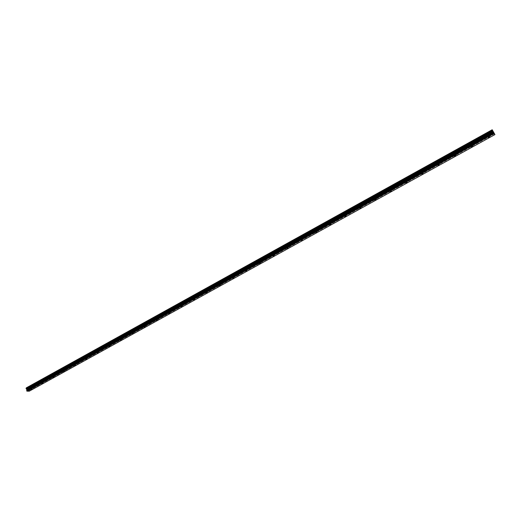 <?xml version="1.0" encoding="UTF-8"?>
<svg xmlns="http://www.w3.org/2000/svg" width="521" height="521" viewBox="0 0 521 521"><rect width="100%" height="100%" fill="white"/><g stroke="black" fill="none" stroke-linecap="round" stroke-linejoin="round"><path stroke-width="0.39" stroke-dasharray="2.6 1.95" d="M30.602 387.116L31.468 386.908L30.602 387.116M31.208 385.924L29.762 386.269L31.208 385.924M41.237 381.235L42.103 381.027L41.237 381.235M41.823 380.05L40.384 380.389L41.823 380.05M52.009 375.276L52.868 375.074L52.009 375.276M52.575 374.098L51.143 374.436L52.575 374.098M62.911 369.246L63.77 369.044L62.911 369.246M63.464 368.073L62.038 368.412L63.464 368.073M73.962 363.137L74.809 362.935L73.962 363.137M74.49 361.971L73.077 362.31L74.49 361.965M85.151 356.95L85.998 356.748L85.151 356.95M85.665 355.784L84.252 356.123L85.665 355.784M96.489 350.679L97.329 350.477L96.489 350.679M96.978 349.519L97.251 349.116L95.577 349.858L96.978 349.519L97.251 349.116L95.851 349.454L95.577 349.858L96.978 349.519M107.971 344.329L108.811 344.127L107.971 344.329M108.446 343.176L108.726 342.759L107.052 343.515L108.726 342.753L107.052 343.508L108.446 343.176M119.609 337.895L120.442 337.693L119.609 337.895M120.058 336.748L120.351 336.319L118.964 336.651L118.677 337.08L120.058 336.748M120.058 336.742L120.344 336.312L118.677 337.08L120.058 336.742M131.403 331.376L132.23 331.174L131.403 331.376M131.833 330.229L132.126 329.786L130.452 330.568L131.833 330.229L132.126 329.786L130.751 330.119L130.452 330.568L131.833 330.229M143.353 324.765L144.174 324.563L143.353 324.765M143.757 323.632L144.063 323.17L142.389 323.964L144.063 323.17L142.389 323.964L143.757 323.626M155.46 318.07L156.28 317.862L155.46 318.07M155.844 316.937L156.163 316.468L154.802 316.801L154.49 317.276L156.157 316.462L154.483 317.269L155.844 316.937M167.736 311.278L168.55 311.076L167.736 311.278M168.101 310.158L168.42 309.669L166.746 310.49L168.42 309.669L166.746 310.49L168.101 310.158M180.181 304.401L180.989 304.192L180.181 304.401M180.52 303.281L180.852 302.779L179.178 303.619L180.852 302.779L179.504 303.111L179.172 303.619L180.52 303.281M192.796 297.419L193.597 297.217L192.796 297.419M193.109 296.312L193.454 295.798L192.119 296.13L191.774 296.651L193.454 295.791L192.119 296.13L191.774 296.651L193.109 296.312M205.587 290.347L206.381 290.145L205.587 290.347M205.873 289.253L206.225 288.712L204.545 289.585L206.225 288.712L204.545 289.585L205.873 289.246M218.553 283.177L219.341 282.975L218.553 283.177M218.813 282.089L219.178 281.535L217.498 282.421L218.813 282.089L219.178 281.529L217.863 281.868L217.498 282.421L218.813 282.082M231.702 275.909L232.49 275.7L231.702 275.909M231.936 274.821L232.314 274.254L231.005 274.593L230.627 275.16L232.314 274.248L231.005 274.587L230.627 275.16L231.936 274.821M245.039 268.53L245.821 268.328L245.039 268.53M245.248 267.455L245.638 266.869L244.336 267.208L243.945 267.794L245.248 267.455L245.638 266.869L244.336 267.201L243.945 267.794L245.248 267.455M258.566 261.054L259.341 260.845L258.566 261.054M258.748 259.986L259.152 259.38L257.862 259.719L257.452 260.324L258.748 259.986L259.145 259.38L257.856 259.719L257.452 260.318L258.742 259.979M272.288 253.46L273.056 253.258L272.288 253.46M272.437 252.405L272.854 251.78L271.571 252.118L271.154 252.744L272.437 252.405L272.854 251.78L271.571 252.118L271.154 252.744L272.437 252.405M286.211 245.762L286.973 245.56L286.211 245.762M286.329 244.72L286.758 244.075L285.488 244.414L285.052 245.059L286.329 244.72L286.758 244.075L285.488 244.414L285.052 245.052L286.322 244.714M300.33 237.954L301.086 237.752L300.33 237.954M300.415 236.918L300.864 236.254L299.601 236.593L299.152 237.257L300.415 236.918L300.864 236.254L299.601 236.593L299.152 237.257L300.415 236.918M314.658 230.035L315.413 229.826L314.658 230.035M314.717 229.006L315.179 228.322L313.929 228.66L313.46 229.344L314.717 229.006L315.179 228.315L313.929 228.66L313.46 229.344L314.717 229.006M329.2 221.992L329.949 221.783L328.914 222.415L329.2 221.992M329.22 220.976L329.708 220.272L328.464 220.611L327.976 221.314L329.22 220.976L329.708 220.266L328.458 220.611L327.976 221.314L329.22 220.976M343.958 213.831L344.7 213.623L344.401 214.059L343.658 214.261L343.958 213.831M343.945 212.829L344.446 212.099L343.215 212.438L342.714 213.167L343.945 212.829L344.446 212.093L343.209 212.438L342.707 213.167L343.945 212.822M358.943 205.548L359.679 205.339L359.36 205.788L358.624 205.997L358.943 205.548M358.891 204.551L359.412 203.802L358.188 204.147L357.667 204.896L358.891 204.551L359.412 203.802L358.188 204.147L357.66 204.896L358.891 204.551M374.143 197.133L374.879 196.931L373.817 197.602L374.143 197.133M374.058 196.156L374.606 195.382L373.388 195.727L372.841 196.502L374.058 196.156L374.606 195.382L373.381 195.727L372.841 196.502L374.058 196.156M389.584 188.602L390.307 188.394L389.968 188.869L389.246 189.077L389.584 188.602M389.461 187.632L390.027 186.837L388.816 187.182L388.249 187.977L389.461 187.632L390.027 186.831L388.816 187.182L388.249 187.977L389.461 187.632M405.26 179.934L405.983 179.725L404.908 180.422L405.26 179.934M405.097 178.977L405.683 178.156L404.485 178.501L403.899 179.328L405.097 178.977L405.683 178.156L404.485 178.501L403.892 179.322L405.097 178.977M421.176 171.129L421.893 170.921L420.812 171.637L421.176 171.129M420.975 170.191L421.587 169.345L420.395 169.69L419.783 170.536L420.975 170.191M420.975 170.185L421.587 169.338L420.388 169.69L419.783 170.536L420.975 170.185M437.34 162.187L438.05 161.979L436.956 162.715L437.34 162.187M437.099 161.263L437.738 160.39L436.552 160.742L435.914 161.614L437.099 161.263L437.738 160.39L436.552 160.742L435.914 161.614L437.099 161.263M453.758 153.109L454.468 152.9L453.361 153.649L453.758 153.109M453.478 152.197L454.143 151.298L452.964 151.65L452.3 152.549L453.478 152.197L454.136 151.298L452.964 151.65L452.3 152.549L453.478 152.197M470.443 143.887L471.14 143.672L470.73 144.232L470.027 144.441L470.443 143.887M470.111 142.995L470.802 142.064L469.636 142.415L468.946 143.347L470.111 142.995L470.802 142.064L469.636 142.415L468.946 143.34L470.111 142.988M487.389 134.516L488.086 134.301L486.953 135.089L487.389 134.516M487.018 133.636L487.734 132.679L486.575 133.037L485.852 133.988L487.018 133.636L487.734 132.679L486.568 133.031L485.852 133.988L487.011 133.636M487.298 134.392L488.464 134.04L487.741 134.998L486.575 135.349L487.298 134.392M486.64 133.161L487.806 132.809L487.083 133.767L485.924 134.118L486.64 133.161M470.346 143.77L471.518 143.418L470.821 144.343L469.655 144.695L470.346 143.77M469.701 142.546L470.873 142.194L470.183 143.119L469.011 143.47L469.701 142.546M453.661 152.998L454.833 152.646L454.169 153.545L452.996 153.897L453.661 152.998M453.029 151.78L454.208 151.429L453.544 152.327L452.365 152.679L453.029 151.78M437.23 162.083L438.415 161.731L437.777 162.604L436.591 162.956L437.23 162.083M436.618 160.865L437.803 160.52L437.165 161.393L435.979 161.738L436.618 160.865M421.059 171.031L422.251 170.68L421.639 171.526L420.447 171.878L421.059 171.031M420.454 169.82L421.652 169.468L421.04 170.315L419.848 170.667L420.454 169.82M405.136 179.836L406.341 179.491L405.748 180.312L404.55 180.657L405.136 179.836M404.543 178.631L405.748 178.28L405.162 179.107L403.957 179.452L404.543 178.631M389.454 188.511L390.665 188.166L390.099 188.96L388.887 189.305L389.454 188.511M388.874 187.306L390.086 186.961L389.519 187.755L388.314 188.107L388.874 187.306M374.013 197.049L375.231 196.704L374.684 197.479L373.466 197.824L374.013 197.049M373.446 195.85L374.664 195.505L374.117 196.28L372.899 196.625L373.446 195.85M358.8 205.463L360.024 205.118L359.503 205.867L358.279 206.212L358.8 205.463M358.246 204.271L359.47 203.926L358.949 204.675L357.725 205.02L358.246 204.271M343.814 213.753L345.052 213.408L344.544 214.138L343.313 214.476L343.814 213.753M343.267 212.561L344.505 212.223L344.003 212.952L342.766 213.291L343.267 212.561M329.051 221.92L330.294 221.575L329.813 222.278L328.562 222.623L329.051 221.92M328.517 220.735L329.76 220.39L329.279 221.099L328.035 221.438L328.517 220.735M314.502 229.963L315.759 229.624L315.29 230.302L314.033 230.647L314.502 229.963M313.981 228.784L315.238 228.445L314.769 229.129L313.518 229.468L313.981 228.784M300.168 237.889L301.431 237.55L300.982 238.214L299.718 238.553L300.168 237.889M299.66 236.716L300.923 236.378L300.467 237.042L299.21 237.381L299.66 236.716M286.042 245.704L287.312 245.365L286.876 246.003L285.606 246.348L286.042 245.704M285.541 244.538L286.81 244.199L286.381 244.837L285.104 245.183L285.541 244.538M272.118 253.408L273.395 253.069L272.978 253.688L271.695 254.027L272.118 253.408M271.623 252.242L272.906 251.904L272.49 252.529L271.207 252.867L271.623 252.242M258.39 260.995L259.679 260.656L259.276 261.262L257.986 261.601L258.39 260.995M257.908 259.836L259.197 259.497L258.794 260.103L257.504 260.441L257.908 259.836M244.857 268.484L246.159 268.139L245.769 268.725L244.466 269.064L244.857 268.484M244.388 267.325L245.684 266.986L245.293 267.579L243.997 267.911L244.388 267.325M231.519 275.863L232.828 275.524L232.451 276.091L231.142 276.43L231.519 275.863M231.057 274.71L232.366 274.372L231.988 274.945L230.679 275.277L231.057 274.71M218.364 283.137L219.68 282.799L217.999 283.685L218.364 283.137M217.908 281.991L219.23 281.653L217.544 282.545L217.908 281.991M205.391 290.308L206.72 289.969L206.362 290.503L205.033 290.842L205.391 290.308M204.948 289.168L206.27 288.836L205.919 289.37L204.59 289.702L204.948 289.168M192.594 297.387L193.936 297.048L192.256 297.901L192.594 297.387M192.164 296.254L193.499 295.915L191.819 296.768L192.164 296.254M179.979 304.368L181.321 304.03L180.989 304.531L179.647 304.863L179.979 304.368M179.55 303.235L180.898 302.896L180.566 303.398L179.217 303.736L179.55 303.235M167.534 311.252L168.882 310.913L168.563 311.395L167.208 311.734L167.534 311.252M167.111 310.125L168.465 309.787L166.792 310.614L167.111 310.125M155.251 318.038L156.613 317.706L154.939 318.513L155.251 318.038M154.841 316.918L156.202 316.586L154.529 317.393L154.841 316.918M143.138 324.739L144.506 324.401L144.2 324.863L142.832 325.195L143.138 324.739M142.734 323.626L144.102 323.287L143.803 323.743L142.428 324.082L142.734 323.626M131.181 331.349L132.562 331.017L132.269 331.46L130.888 331.792L131.181 331.349M130.791 330.242L132.171 329.904L130.497 330.685L130.791 330.242M119.387 337.875L120.774 337.536L119.101 338.305L119.387 337.875M119.003 336.768L120.39 336.429L118.716 337.198L119.003 336.768M107.749 344.316L109.143 343.977L108.863 344.394L107.469 344.733L107.749 344.316M107.372 343.209L108.765 342.87L108.485 343.293L107.092 343.626L107.372 343.209M96.261 350.666L97.661 350.327L97.388 350.731L95.988 351.069L96.261 350.666M95.89 349.571L97.29 349.233L97.017 349.637L95.617 349.975L95.89 349.571M84.923 356.937L86.33 356.598L84.923 356.937M84.558 355.843L85.965 355.504L84.558 355.843M73.728 363.13L75.148 362.792L73.728 363.13M73.37 362.043L74.79 361.704L73.37 362.043M62.676 369.239L64.103 368.901L62.676 369.239M62.325 368.158L63.751 367.819L62.325 368.158M51.768 375.276L53.201 374.931L51.768 375.276M51.423 374.195L52.855 373.857L51.423 374.195M40.996 381.229L42.435 380.89L40.996 381.229M40.658 380.154L42.097 379.816L40.658 380.154M30.361 387.116L31.807 386.771L30.361 387.116M30.029 386.041L31.475 385.703L30.029 386.041M493.205 131.566L493.693 132.438M493.4 131.839L493.875 132.692M27.255 389.22L27.45 389.877L27.248 389.22M27.45 389.877L27.3 389.304L27.45 389.877M29.222 391.212L28.336 389.402L28.414 388.373L27.906 387.865L26.271 387.878M26.096 388.379L492.397 130.172L26.102 388.373M26.18 388.191L492.332 130.035M494.891 134.464L29.287 391.056M493.667 132.236L28.355 389.298M493.608 132.132L28.349 389.187M492.82 130.654L27.958 387.904M492.788 130.602L27.919 387.871M492.781 130.589L27.906 387.865M494.54 133.806L29.111 390.483M494.429 133.604L29.013 390.327M493.973 132.822L28.479 389.812M493.928 132.738L28.44 389.754M493.713 132.334L28.336 389.402M493.68 132.269L28.336 389.337M493.491 131.885L28.434 388.894M493.472 131.833L28.479 388.822M493.452 131.793L28.473 388.79M28.518 388.712L493.426 131.741L28.499 388.725M493.394 131.663L28.538 388.627M493.289 131.474L28.486 388.458M493.218 131.351L28.414 388.373M493.205 131.331L28.388 388.36M493.146 131.227L28.323 388.295M493.127 131.188L28.31 388.262M493.068 131.09L28.238 388.197M32.139 389.076L31.468 386.908M42.787 383.209L42.103 381.027M53.565 377.263L52.868 375.074M64.48 371.239L63.77 369.044M75.532 365.143L74.809 362.935M86.733 358.962L85.998 356.748M98.078 352.704L97.329 350.477M109.579 346.361L108.811 344.127M121.224 339.933L120.442 337.693M133.024 333.427L132.23 331.174M144.988 326.823L144.174 324.563M157.108 320.135L156.28 317.862M169.397 313.355L168.55 311.076M181.855 306.485L180.989 304.192M194.476 299.523L193.597 297.217M207.28 292.457L206.381 290.145M220.259 285.293L219.341 282.975M233.428 278.032L232.49 275.7M246.778 270.666L245.821 268.328M260.318 263.196L259.341 260.845M274.053 255.616L273.056 253.258M287.989 247.931L286.973 245.56M302.128 240.129L301.086 237.752M316.468 232.216L315.413 229.826M331.03 224.18L329.949 221.783M345.807 216.033L344.7 213.623M360.806 207.755L359.679 205.339M376.025 199.354L374.879 196.931M391.486 190.829L390.307 188.394M407.181 182.168L405.983 179.725M423.117 173.376L421.893 170.921M439.301 164.447L438.05 161.979M455.745 155.375L454.468 152.9M472.449 146.16L471.14 143.672M489.414 136.802L488.086 134.301M488.464 134.04L487.806 132.809M471.518 143.418L470.873 142.194M454.833 152.646L454.208 151.429M438.415 161.731L437.803 160.52M422.251 170.68L421.652 169.468M406.341 179.491L405.748 178.28M390.665 188.166L390.086 186.961M375.231 196.704L374.664 195.505M360.024 205.118L359.47 203.926M345.052 213.408L344.505 212.223M330.294 221.575L329.76 220.39M315.759 229.624L315.238 228.445M301.431 237.55L300.923 236.378M287.312 245.365L286.81 244.199M273.395 253.069L272.906 251.904M259.679 260.656L259.197 259.497M246.159 268.139L245.684 266.986M232.828 275.524L232.366 274.372M219.68 282.799L219.23 281.653M206.72 289.969L206.27 288.836M193.936 297.048L193.499 295.915M181.321 304.03L180.898 302.896M168.882 310.913L168.465 309.787M156.613 317.706L156.202 316.586M144.506 324.401L144.102 323.287M132.562 331.017L132.171 329.904M120.774 337.536L120.39 336.429M109.143 343.977L108.765 342.87M97.661 350.327L97.29 349.233M86.33 356.598L85.965 355.504M75.148 362.792L74.79 361.704M64.103 368.901L63.751 367.819M53.201 374.931L52.855 373.857M42.435 380.89L42.097 379.816M31.807 386.771L31.475 385.703M30.127 387.448L29.795 386.38M40.755 381.58L40.423 380.506M51.52 375.634L51.182 374.553M62.429 369.61L62.077 368.523M73.468 363.508L73.116 362.421M84.656 357.328L84.291 356.24M95.988 351.069L95.617 349.975M107.469 344.733L107.092 343.626M119.101 338.305L118.716 337.198M130.888 331.792L130.497 330.685M142.832 325.195L142.428 324.082M154.939 318.513L154.529 317.393M167.208 311.734L166.792 310.614M179.647 304.863L179.217 303.736M192.256 297.901L191.819 296.768M205.033 290.842L204.59 289.702M217.999 283.685L217.544 282.545M231.142 276.43L230.679 275.277M244.466 269.064L243.997 267.911M257.986 261.601L257.504 260.441M271.695 254.027L271.207 252.867M285.606 246.348L285.104 245.183M299.718 238.553L299.21 237.381M314.033 230.647L313.518 229.468M328.562 222.623L328.035 221.438M343.313 214.476L342.766 213.291M358.279 206.212L357.725 205.02M373.466 197.824L372.899 196.625M388.887 189.305L388.314 188.107M404.55 180.657L403.957 179.452M420.447 171.878L419.848 170.667M436.591 162.956L435.979 161.738M452.996 153.897L452.365 152.679M469.655 144.695L469.011 143.47M486.575 135.349L485.924 134.118M488.21 137.446L486.953 135.089M471.258 146.785L470.027 144.441M454.566 155.987L453.361 153.649M438.135 165.04L436.956 162.715M421.964 173.955L420.812 171.637M406.035 182.734L404.908 180.422M390.353 191.376L389.246 189.077M374.905 199.888L373.817 197.602M359.685 208.276L358.624 205.997M344.7 216.541L343.658 214.261M329.93 224.675L328.914 222.415M315.381 232.698L314.378 230.438M301.04 240.604L300.063 238.351M286.908 248.393L285.951 246.153M272.978 256.072L272.04 253.838M259.25 263.639L258.325 261.412M245.71 271.102L244.805 268.882M232.366 278.455L231.474 276.247M219.204 285.71L218.332 283.509M206.225 292.867L205.372 290.672M193.428 299.92L192.588 297.732M180.807 306.882L179.979 304.7M168.355 313.746L167.541 311.571M156.066 320.519L155.271 318.351M143.946 327.201L143.171 325.039M131.989 333.798L131.22 331.636M120.188 340.304L119.439 338.149M108.537 346.726L107.801 344.576M97.043 353.062L96.32 350.926M85.698 359.314L84.988 357.185M74.503 365.488L73.806 363.365M63.445 371.584L62.761 369.467M52.53 377.601L51.859 375.491M41.752 383.547L41.094 381.444M31.11 389.415L30.465 387.318"/><path stroke-width="0.78" d="M31.273 389.285L32.139 389.076L31.273 389.285M41.921 383.417L42.787 383.209L41.921 383.417M52.706 377.471L53.565 377.263L52.706 377.471M63.621 371.447L64.48 371.239L63.621 371.447M74.685 365.345L75.532 365.143L74.685 365.345M85.887 359.164L86.733 358.962L85.887 359.164M97.238 352.906L98.078 352.704L97.238 352.906M108.739 346.563L109.579 346.361L108.739 346.563M120.39 340.141L121.224 339.933L120.39 340.141M132.197 333.629L133.024 333.427L132.197 333.629M144.167 327.032L144.988 326.823L144.167 327.032M156.293 320.343L157.108 320.135L156.293 320.343M168.583 313.564L169.397 313.355L168.583 313.564M181.047 306.687L181.855 306.485L181.047 306.687M193.675 299.725L194.476 299.523L193.675 299.725M206.485 292.659L207.28 292.457L206.485 292.659M219.471 285.501L220.259 285.293L219.471 285.501M232.64 278.234L233.428 278.032L232.64 278.234M245.997 270.868L246.778 270.666L245.997 270.868M259.543 263.398L260.318 263.196L259.543 263.398M273.284 255.824L274.053 255.616L273.284 255.824M287.221 248.133L287.989 247.931L287.221 248.133M301.366 240.337L302.128 240.129L301.366 240.337M315.719 232.418L316.468 232.216L315.719 232.418M330.281 224.388L331.03 224.18L330.737 224.603L329.988 224.811L330.281 224.388M345.065 216.235L345.807 216.033L344.759 216.671L345.065 216.235M360.063 207.964L360.806 207.755L359.75 208.413L360.063 207.964M375.296 199.563L376.025 199.354L374.97 200.025L375.296 199.563M390.757 191.038L391.486 190.829L390.418 191.513L390.757 191.038M406.458 182.376L407.181 182.168L406.1 182.871L406.458 182.376M422.401 173.584L423.117 173.376L422.746 173.884L422.03 174.092L422.401 173.584M438.591 164.656L439.301 164.447L438.916 164.968L438.207 165.177L438.591 164.656M455.035 155.59L455.745 155.375L455.347 155.909L454.638 156.124L455.035 155.59M471.746 146.375L472.449 146.16L471.329 146.929L471.746 146.375M488.718 137.01L489.414 136.802L488.281 137.583L488.718 137.01M493.693 132.438L493.198 131.553M493.667 132.314L493.4 131.839M493.875 132.692L493.647 132.288M494.95 134.587L493.42 132.028L26.897 389.825L26.851 391.082L29.222 391.212L494.95 134.587L492.202 129.762L26.18 388.191M493.42 132.028L492.208 129.768L26.265 387.885M26.135 388.21L492.325 130.035L26.102 388.373M26.076 388.386L492.391 130.172L26.076 388.386L26.897 389.825M492.215 129.794L26.245 387.917M493.009 131.272L26.643 389.2M493.087 131.416L26.708 389.311M494.045 133.252L26.851 391.082M494.182 133.493L27.014 391.238M492.352 130.087L26.115 388.282M492.371 130.12L26.122 388.308M492.43 130.25L26.057 388.471M492.534 130.445L26.109 388.64M492.599 130.563L26.174 388.725M492.619 130.595L26.206 388.738M492.677 130.686L26.271 388.803M492.697 130.725L26.284 388.835M492.755 130.83L26.356 388.9M493.127 131.481L26.753 389.35M493.172 131.559L26.786 389.415M493.387 131.963L26.897 389.767M493.608 132.438L26.682 390.353M493.687 132.594L26.682 390.509"/></g></svg>

